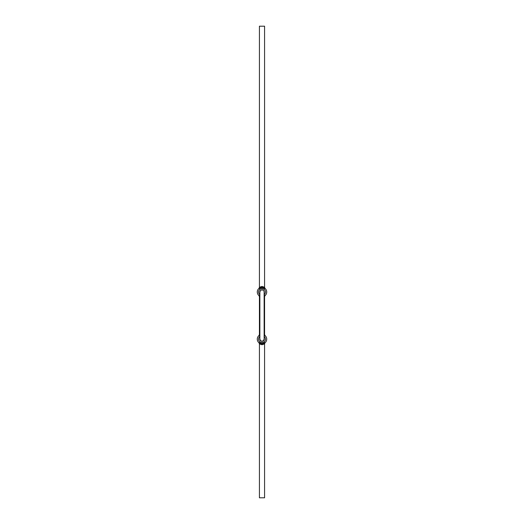<?xml version="1.0" encoding="UTF-8"?>
<svg xmlns="http://www.w3.org/2000/svg" width="524" height="524" viewBox="0 0 524 524"><rect width="100%" height="100%" fill="white"/><g stroke="black" fill="none" stroke-linecap="round" stroke-linejoin="round"><path stroke-width="0.79" d="M265.033 342.781L264.574 343.77L264.574 497.8L259.426 497.8L259.426 343.77L258.974 342.788M259.858 334.161L259.498 334.967L259.858 334.692M264.856 335.419A4.716 4.716 0 0 1 264.856 342.925L264.856 342.925A4.716 4.716 0 0 0 264.856 335.419L264.568 335.674L264.856 335.419L264.142 334.161M264.142 297.023L264.502 296.217L264.142 296.492M259.144 295.765A4.716 4.716 0 0 1 259.144 288.259L259.144 288.259A4.716 4.716 0 0 0 259.144 295.765L259.432 295.51L259.144 295.765L259.858 297.023M264.142 338.275L264.273 339.028C262.76 341.976 261.24 341.976 259.727 339.028L259.858 338.275M262 342.631L259.924 341.897L259.432 342.67L262 343.731L264.568 342.67L264.076 341.897L262 342.631L262 343.731L259.498 343.377L259.577 343.947L262 344.746L264.423 343.947L264.502 343.377L262 343.731L262 344.746M259.858 292.909L259.727 292.15L260.644 290.316C262.596 289.458 263.808 290.067 264.273 292.15L264.142 292.909M262 288.554L264.076 289.281L264.568 288.514L262 287.447L259.432 288.514L259.924 289.281L262 288.554L262 287.447L264.502 287.807L264.423 287.237L262 286.438L259.577 287.237L259.498 287.807L259.577 287.237M265.033 288.397L264.574 287.414L264.574 26.2L259.426 26.2L259.426 287.414L258.967 288.397M259.924 336.441L259.144 335.419L259.498 334.967M259.432 342.67L259.498 343.377M264.076 294.737L264.856 295.765L264.502 296.217M264.568 288.514L264.502 287.807M264.273 339.1A2.273 2.273 0 0 0 264.142 338.419M259.858 338.419A2.273 2.273 0 0 0 259.727 339.1M264.502 334.967L264.142 334.692M259.432 335.674L259.858 335.465M264.142 335.465L264.568 335.674L264.076 336.441M259.144 342.925A4.716 4.716 0 0 1 259.144 335.419A4.716 4.716 0 0 0 259.144 342.925M264.502 343.377L264.568 342.67M262 286.438L262 287.447L259.498 287.807L259.432 288.514M259.498 296.217L259.858 296.492M264.568 295.51L264.142 295.719M259.858 295.719L259.432 295.51L259.924 294.737M264.856 288.259A4.716 4.716 0 0 1 264.856 295.765A4.716 4.716 0 0 0 264.856 288.259M264.076 341.897A3.432 3.432 0 0 0 264.142 336.493M259.858 336.493A3.432 3.432 0 0 0 259.924 341.897M264.142 294.691A3.432 3.432 0 0 0 264.076 289.281M259.924 289.281A3.432 3.432 0 0 0 259.858 294.691M264.142 315.592L264.142 339.172C264.201 340.273 263.487 340.986 262 341.314C260.513 340.986 259.799 340.273 259.858 339.172L259.858 292.012C259.799 290.905 260.513 290.191 262 289.87C263.441 290.145 264.155 290.859 264.142 292.012L264.142 315.592M265.033 335.556L264.574 334.574L264.574 296.61L265.033 295.621M258.967 335.556L259.426 334.574L259.426 296.61L258.974 295.628M264.273 292.084L264.142 292.765M259.858 292.765L259.727 292.084"/></g></svg>
